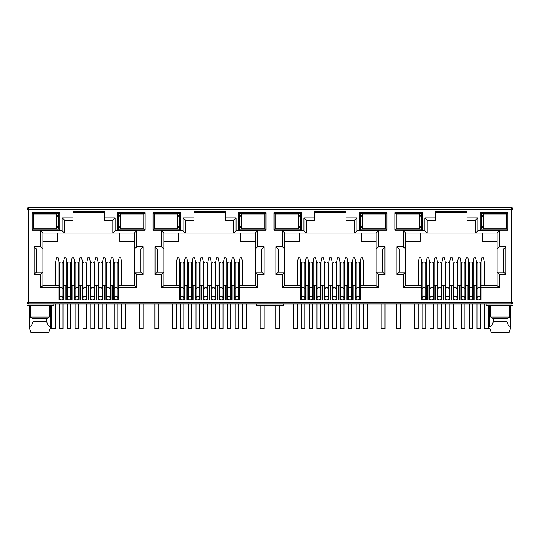 <?xml version="1.0" encoding="UTF-8"?>
<svg xmlns="http://www.w3.org/2000/svg" width="540" height="540" viewBox="0 0 540 540"><rect width="100%" height="100%" fill="white"/><g stroke="black" fill="none" stroke-linecap="round" stroke-linejoin="round"><path stroke-width="0.81" d="M511.468 303.973L511.468 302.441L513 302.441A1.532 1.532 0 0 1 511.468 303.973L28.532 303.973A1.532 1.532 0 0 1 27 302.441L27 209.156A1.532 1.532 0 0 1 28.532 207.617L511.468 207.617A1.532 1.532 0 0 1 513 209.156L511.468 209.156L511.468 207.617M53.872 303.973L53.872 305.512L27 305.512L27 302.441L28.532 302.441L28.532 209.156L27.452 209.156A1.532 1.087 -90 0 1 28.532 207.617L28.532 209.156L511.468 209.156L512.548 208.069M104.2 212.612L73.028 212.612M112.799 220.131L112.799 233.111L115.101 230.803L136.64 230.803L134.332 233.111L134.332 249.075L140.825 249.075L140.825 272.113L134.332 272.113L134.332 285.545L118.328 285.545L118.328 300.058L58.901 300.058L58.901 285.545L42.896 285.545L42.896 272.113L36.403 272.113L36.403 249.075L42.896 249.075L42.896 233.111L64.429 233.111L64.429 220.131L62.127 217.829L73.028 217.829L73.028 211.302L104.2 211.302L104.2 220.131L112.799 220.131L115.101 217.829L115.101 230.803M225.126 212.612L193.954 212.612M233.726 220.131L233.726 233.111L236.027 230.803L257.56 230.803L255.258 233.111L255.258 249.075L261.745 249.075L261.745 272.113L255.258 272.113L255.258 285.545L239.254 285.545L239.254 300.058L179.827 300.058L179.827 285.545L163.816 285.545L163.816 272.113L157.329 272.113L157.329 249.075L163.816 249.075L163.816 233.111L185.355 233.111L185.355 220.131L183.047 217.829L193.954 217.829L193.954 211.302L225.126 211.302L225.126 220.131L233.726 220.131L236.027 217.829L236.027 230.803M346.046 212.612L314.874 212.612M354.645 220.131L354.645 233.111L356.954 230.803L378.486 230.803L376.184 233.111L376.184 249.075L382.671 249.075L382.671 272.113L376.184 272.113L376.184 285.545L360.173 285.545L360.173 300.058L300.746 300.058L300.746 285.545L284.742 285.545L284.742 272.113L278.255 272.113L278.255 249.075L284.742 249.075L284.742 233.111L306.275 233.111L306.275 220.131L303.973 217.829L314.874 217.829L314.874 211.302L346.046 211.302L346.046 220.131L354.645 220.131L356.954 217.829L356.954 230.803M466.972 212.612L435.8 212.612M475.571 220.131L475.571 233.111L477.873 230.803L499.412 230.803L497.104 233.111L497.104 249.075L503.597 249.075L503.597 272.113L497.104 272.113L497.104 285.545L481.1 285.545L481.1 300.058L421.673 300.058L421.673 285.545L405.668 285.545L405.668 272.113L399.175 272.113L399.175 249.075L405.668 249.075L405.668 233.111L427.201 233.111L427.201 220.131L424.899 217.829L435.8 217.829L435.8 211.302L466.972 211.302L466.972 220.131L475.571 220.131L477.873 217.829L477.873 230.803M511.468 303.527A1.532 1.087 0 0 0 513 302.441L513 209.156M513 302.441L513 305.512L486.128 305.512L486.128 303.973M394.956 212.612L422.597 212.612L422.597 230.269L394.956 230.269L394.956 212.612L396.104 213.759L421.443 213.759L421.443 229.115L422.597 230.269M32.184 212.612L59.825 212.612L59.825 230.269L32.184 230.269L32.184 212.612L33.332 213.759L58.671 213.759L58.671 229.115L59.825 230.269M145.044 230.269L117.403 230.269L117.403 212.612L145.044 212.612L145.044 230.269L143.897 229.115L118.557 229.115L118.557 213.759L117.403 212.612M265.97 230.269L238.329 230.269L238.329 212.612L265.97 212.612L265.97 230.269L264.816 229.115L239.483 229.115L239.483 213.759L238.329 212.612M153.103 212.612L180.745 212.612L180.745 230.269L153.103 230.269L153.103 212.612L154.258 213.759L179.597 213.759L179.597 229.115L180.745 230.269M386.897 230.269L359.255 230.269L359.255 212.612L386.897 212.612L386.897 230.269L385.742 229.115L360.403 229.115L360.403 213.759L359.255 212.612M274.03 212.612L301.671 212.612L301.671 230.269L274.03 230.269L274.03 212.612L275.184 213.759L300.517 213.759L300.517 229.115L301.671 230.269M507.816 230.269L480.175 230.269L480.175 212.612L507.816 212.612L507.816 230.269L506.669 229.115L481.329 229.115L481.329 213.759L480.175 212.612M42.559 228.731L46.001 229.115L49.457 228.731M33.359 228.731L33.332 213.759L33.359 214.144L56.639 214.144L56.639 228.731L33.332 228.731M58.901 287.854L40.588 287.854L40.588 274.415L34.101 274.415L34.101 246.773L40.588 246.773L40.588 230.803L62.127 230.803L64.429 233.111L134.332 233.111M73.028 217.829L73.028 220.131L64.429 220.131M63.511 296.217L62.971 296.217M59.441 296.217L58.901 296.217M66.731 300.058L66.731 285.545L62.971 285.545M59.441 285.545L58.901 285.545L58.901 261.745L58.131 257.911L56.444 257.911L55.674 261.745L55.674 285.545M121.554 285.545L121.554 261.745L120.785 257.911L119.097 257.911L118.328 261.745L118.328 285.545L117.788 285.545M114.257 285.545L110.498 285.545L110.498 300.058M113.717 296.217L114.257 296.217M117.788 296.217L118.328 296.217M163.485 228.731L166.928 229.115L170.377 228.731M154.278 228.731L154.258 213.759L154.278 214.144L177.559 214.144L177.559 228.731L154.258 228.731M179.827 287.854L161.514 287.854L161.514 274.415L155.027 274.415L155.027 246.773L161.514 246.773L161.514 230.803L183.047 230.803L185.355 233.111L255.258 233.111M193.954 217.829L193.954 220.131L185.355 220.131M184.43 296.217L183.897 296.217M180.36 296.217L179.827 296.217M187.657 300.058L187.657 285.545L183.897 285.545M180.36 285.545L179.827 285.545L179.827 261.745L179.057 257.911L177.37 257.911L176.6 261.745L176.6 285.545M242.474 285.545L242.474 261.745L241.711 257.911L240.017 257.911L239.254 261.745L239.254 285.545L238.714 285.545M235.184 285.545L234.644 285.545L234.644 296.217L235.184 296.217M238.714 296.217L239.254 296.217M284.411 228.731L287.854 229.115L291.303 228.757M275.204 228.731L275.184 213.759L275.204 214.144L298.485 214.144L298.485 228.731L275.184 228.731M300.746 287.854L282.44 287.854L282.44 274.415L275.954 274.415L275.954 246.773L282.44 246.773L282.44 230.803L303.973 230.803L306.275 233.111L376.184 233.111L376.184 272.113L378.486 274.415L378.486 287.854L376.184 285.545L376.184 272.113M314.874 217.829L314.874 220.131L306.275 220.131M308.583 300.058L308.583 285.545L305.357 285.545L305.357 296.217L304.817 296.217M301.286 296.217L300.746 296.217M305.357 300.058L305.357 285.545L304.817 285.545M301.286 285.545L300.746 285.545L300.746 261.745L299.984 257.911L298.289 257.911L297.526 261.745L297.526 285.545M363.4 285.545L363.4 261.745L362.63 257.911L360.943 257.911L360.173 261.745L360.173 285.545L359.64 285.545M356.103 285.545L355.57 285.545L355.57 296.217L356.103 296.217M359.64 296.217L360.173 296.217M405.331 228.731L408.773 229.115L412.229 228.757M396.131 228.731L396.131 214.144M421.673 287.854L403.36 287.854L403.36 274.415L396.873 274.415L396.873 246.773L403.36 246.773L403.36 230.803L424.899 230.803L427.201 233.111L497.104 233.111M435.8 217.829L435.8 220.131L427.201 220.131M429.502 300.058L429.502 285.545L426.283 285.545L426.283 296.217L425.743 296.217M422.213 296.217L421.673 296.217M426.283 300.058L426.283 285.545L425.743 285.545M422.213 285.545L421.673 285.545L421.673 261.745L420.903 257.911L419.215 257.911L418.446 261.745L418.446 285.545M484.326 285.545L484.326 261.745L483.557 257.911L481.869 257.911L481.1 261.745L481.1 285.545L480.56 285.545M477.029 285.545L476.489 285.545L476.489 296.217L477.029 296.217M480.56 296.217L481.1 296.217M422.597 212.612L421.443 213.759L419.411 217.748M394.956 230.269L396.104 229.115L421.443 229.115L419.411 225.133M59.825 212.612L58.671 213.759L56.639 217.748M32.184 230.269L33.332 229.115L58.671 229.115L56.639 225.133M117.403 230.269L118.557 229.115L120.589 225.133M145.044 212.612L143.897 213.759L143.869 228.731M120.589 217.748L118.557 213.759L143.897 213.759L143.869 214.144M40.588 230.803L42.896 233.111M40.588 246.773L42.896 249.075L42.896 272.113L40.588 274.415M34.101 246.773L36.403 249.075M34.101 274.415L36.403 272.113M40.588 287.854L42.896 285.545M136.64 230.803L136.64 246.773L143.127 246.773L143.127 274.415L136.64 274.415L136.64 287.854L134.332 285.545M136.64 274.415L134.332 272.113L134.332 249.075L136.64 246.773M143.127 274.415L140.825 272.113M143.127 246.773L140.825 249.075M161.514 230.803L163.816 233.111M161.514 246.773L163.816 249.075L163.816 272.113L161.514 274.415M155.027 246.773L157.329 249.075M155.027 274.415L157.329 272.113M161.514 287.854L163.816 285.545M257.56 230.803L257.56 246.773L264.047 246.773L264.047 274.415L257.56 274.415L257.56 287.854L255.258 285.545M257.56 274.415L255.258 272.113L255.258 249.075L257.56 246.773M264.047 274.415L261.745 272.113M264.047 246.773L261.745 249.075M238.329 230.269L239.483 229.115L241.515 225.133M265.97 212.612L264.816 213.759L264.816 229.115L264.796 228.731L241.515 228.731L241.515 214.144L264.816 214.144L264.816 213.759L239.483 213.759L241.515 217.748M180.745 212.612L179.597 213.759L177.559 217.748M153.103 230.269L154.258 229.115L179.597 229.115L177.559 225.133M282.44 230.803L284.742 233.111M282.44 246.773L284.742 249.075L284.742 272.113L282.44 274.415M275.954 246.773L278.255 249.075M275.954 274.415L278.255 272.113M282.44 287.854L284.742 285.545M378.486 230.803L378.486 246.773L384.973 246.773L384.973 274.415L382.671 272.113M384.973 246.773L382.671 249.075M378.486 246.773L376.184 249.075M359.255 230.269L360.403 229.115L362.441 225.133M386.897 212.612L385.742 213.759L385.742 229.115L385.722 228.731L362.441 228.731L362.441 214.144L385.742 214.144L385.742 213.759L360.403 213.759L362.441 217.748M301.671 212.612L300.517 213.759L298.485 217.748M274.03 230.269L275.184 229.115L300.517 229.115L298.485 225.133M403.36 230.803L405.668 233.111M403.36 246.773L405.668 249.075L405.668 272.113L403.36 274.415M396.873 246.773L399.175 249.075M396.873 274.415L399.175 272.113M403.36 287.854L405.668 285.545M499.412 230.803L499.412 246.773L505.899 246.773L505.899 274.415L499.412 274.415L499.412 287.854L497.104 285.545M499.412 274.415L497.104 272.113L497.104 249.075L499.412 246.773M505.899 274.415L503.597 272.113M505.899 246.773L503.597 249.075M480.175 230.269L481.329 229.115L483.361 225.133M507.816 212.612L506.669 213.759L506.669 229.115L506.642 228.731L483.361 228.731L483.361 214.144L506.669 214.144L506.669 213.759L481.329 213.759L483.361 217.748M49.288 305.512L49.288 317.027L46.683 318.56L46.683 321.631C47.453 324.675 48.634 326.281 50.227 326.45L50.227 328.246L48.816 332.384L50.227 328.246L50.227 305.512M29.498 305.512L29.498 328.246L30.908 332.384L29.498 328.246L29.498 326.45C31.084 326.295 32.265 324.689 33.041 321.631L33.041 318.56L30.436 317.027L30.436 305.512M30.436 317.027L49.288 317.027M119.86 233.111L119.86 241.556L134.332 241.556M42.896 241.556L57.368 241.556L57.368 233.111M283.311 303.973L283.311 305.512L256.439 305.512L256.439 303.973M476.489 300.058L476.489 285.545L473.269 285.545L473.269 300.058M468.659 300.058L468.659 285.545L465.44 285.545L465.44 300.058M460.829 300.058L460.829 285.545L460.829 296.217L461.369 296.217M452.999 300.058L452.999 285.545L449.773 285.545L449.773 300.058M445.169 300.058L445.169 285.545L441.943 285.545L441.943 300.058M433.573 296.217L434.113 296.217L434.113 285.545L434.113 300.058M430.043 285.545L429.502 285.545L429.502 296.217L430.043 296.217M355.57 300.058L355.57 285.545L352.343 285.545L352.343 300.058M347.74 300.058L347.74 285.545L344.513 285.545L344.513 300.058M339.903 300.058L339.903 285.545L339.903 296.217L340.443 296.217M332.073 300.058L332.073 285.545L328.847 285.545L328.847 300.058M324.243 300.058L324.243 285.545L321.017 285.545L321.017 300.058M316.413 300.058L316.413 285.545L313.187 285.545L313.187 300.058M234.644 300.058L234.644 285.545L231.417 285.545L231.417 300.058M226.814 300.058L226.814 285.545L223.587 285.545L223.587 300.058M218.984 300.058L218.984 285.545L215.757 285.545L215.757 300.058M211.154 300.058L211.154 285.545L207.927 285.545L207.927 300.058M203.317 300.058L203.317 285.545L200.097 285.545L200.097 300.058M195.487 300.058L195.487 285.545L192.26 285.545L192.26 300.058M188.197 285.545L187.657 285.545L187.657 290.858L188.197 290.858M113.717 300.058L113.717 261.745L112.955 257.911L111.26 257.911L110.498 261.745L110.498 285.545L109.958 285.545M105.887 300.058L105.887 285.545L102.661 285.545L102.661 300.058M98.057 300.058L98.057 285.545L94.831 285.545L94.831 300.058M90.227 300.058L90.227 285.545L87.001 285.545L87.001 300.058M82.397 300.058L82.397 285.545L79.171 285.545L79.171 300.058M74.561 300.058L74.561 285.545L71.341 285.545L71.341 300.058M67.27 285.545L66.731 285.545L66.731 261.745L65.968 257.911L64.273 257.911L63.511 261.745L63.511 300.058M127.771 214.117L131.227 213.759L134.669 214.144M127.771 228.757L131.227 229.115L134.703 228.731M240.786 233.111L240.786 241.556L255.258 241.556M163.816 241.556L178.288 241.556L178.288 233.111M187.657 285.545L187.657 261.745L186.887 257.911L185.2 257.911L184.43 261.745L184.43 300.058M199.557 296.217L200.097 296.217L200.097 285.545L199.557 285.545M215.217 296.217L215.757 296.217L215.757 285.545L215.217 285.545M248.697 214.117L252.146 213.759L255.589 214.144M248.697 228.757L252.146 229.115L255.629 228.731M361.712 233.111L361.712 241.556L376.184 241.556M284.742 241.556L299.214 241.556L299.214 233.111M320.483 296.217L321.017 296.217L321.017 285.545L320.483 285.545M336.143 296.217L336.683 296.217L336.683 285.545L336.683 300.058M351.803 296.217L352.343 296.217L352.343 285.545L351.803 285.545M376.556 214.144L373.073 213.759L369.61 214.144M369.61 228.731L373.073 229.115L376.556 228.731M482.632 233.111L482.632 241.556L497.104 241.556M405.668 241.556L420.14 241.556L420.14 233.111M437.339 300.058L437.339 285.545L437.339 296.217L437.873 296.217M441.403 296.217L441.943 296.217L441.943 285.545L441.403 285.545M457.07 296.217L457.603 296.217L457.603 285.545L457.603 300.058M469.199 285.545L468.659 285.545L468.659 296.217L469.199 296.217M472.73 296.217L473.269 296.217L473.269 285.545L472.73 285.545M497.475 214.144L493.999 213.759L490.536 214.144M490.536 228.731L493.999 229.115L497.475 228.731M490.712 305.512L490.712 317.027L509.564 317.027L509.564 305.512M33.041 318.56L46.683 318.56M49.457 214.144L46.001 213.759L42.559 214.097M468.659 285.545L468.659 261.745L467.897 257.911L466.202 257.911L465.44 261.745L465.44 285.545L464.9 285.545M461.369 285.545L457.07 285.545M464.9 296.217L465.44 296.217M453.539 285.545L452.999 285.545L452.999 261.745L452.23 257.911L450.542 257.911L449.773 261.745L449.773 285.545L449.24 285.545M445.702 285.545L445.169 285.545L445.169 261.745L444.4 257.911L442.712 257.911L441.943 261.745L441.943 285.545M445.169 296.217L445.702 296.217M449.24 296.217L449.773 296.217M437.873 285.545L433.573 285.545M348.273 285.545L347.74 285.545L347.74 261.745L346.97 257.911L345.283 257.911L344.513 261.745L344.513 285.545L343.973 285.545M340.443 285.545L336.143 285.545M343.973 296.217L344.513 296.217M332.613 285.545L332.073 285.545L332.073 261.745L331.304 257.911L329.616 257.911L328.847 261.745L328.847 285.545L328.313 285.545M324.783 285.545L324.243 285.545L324.243 261.745L323.474 257.911L321.786 257.911L321.017 261.745L321.017 285.545M324.243 296.217L324.783 296.217M328.313 296.217L328.847 296.217M316.946 285.545L316.413 285.545L316.413 261.745L315.644 257.911L313.956 257.911L313.187 261.745L313.187 285.545L312.647 285.545M309.116 285.545L308.583 285.545L308.583 261.745L307.814 257.911L306.126 257.911L305.357 261.745L305.357 285.545M308.583 296.217L309.116 296.217M312.647 296.217L313.187 296.217M227.353 285.545L226.814 285.545L226.814 261.745L226.044 257.911L224.357 257.911L223.587 261.745L223.587 285.545L223.054 285.545M219.517 285.545L218.984 285.545L218.984 261.745L218.214 257.911L216.526 257.911L215.757 261.745L215.757 285.545M218.984 296.217L219.517 296.217M223.054 296.217L223.587 296.217M211.687 285.545L211.154 285.545L211.154 261.745L210.384 257.911L208.697 257.911L207.927 261.745L207.927 285.545L207.387 285.545M203.857 285.545L203.317 285.545L203.317 261.745L202.554 257.911L200.86 257.911L200.097 261.745L200.097 285.545M203.317 296.217L203.857 296.217M207.387 296.217L207.927 296.217M196.027 285.545L195.487 285.545L195.487 261.745L194.717 257.911L193.03 257.911L192.26 261.745L192.26 285.545L191.727 285.545M187.657 296.217L188.197 296.217M191.727 296.217L192.26 296.217M106.427 285.545L105.887 285.545L105.887 261.745L105.118 257.911L103.43 257.911L102.661 261.745L102.661 285.545L102.128 285.545M98.597 285.545L98.057 285.545L98.057 261.745L97.288 257.911L95.6 257.911L94.831 261.745L94.831 285.545L94.297 285.545M98.057 296.217L98.597 296.217M102.128 296.217L102.661 296.217M90.761 285.545L90.227 285.545L90.227 261.745L89.458 257.911L87.77 257.911L87.001 261.745L87.001 285.545L86.461 285.545M82.931 285.545L82.397 285.545L82.397 261.745L81.628 257.911L79.94 257.911L79.171 261.745L79.171 285.545L78.631 285.545M82.397 296.217L82.931 296.217M86.461 296.217L87.001 296.217M75.101 285.545L74.561 285.545L74.561 261.745L73.798 257.911L72.103 257.911L71.341 261.745L71.341 285.545L70.801 285.545M66.731 296.217L67.27 296.217M70.801 296.217L71.341 296.217M79.171 296.217L78.631 296.217M75.101 296.217L74.561 296.217M94.831 296.217L94.297 296.217M90.761 296.217L90.227 296.217M110.498 296.217L109.958 296.217M106.427 296.217L105.887 296.217M170.377 214.144L166.928 213.759L163.485 214.097M196.027 296.217L195.487 296.217M211.687 296.217L211.154 296.217M231.417 296.217L230.884 296.217M227.353 296.217L226.814 296.217M234.644 285.545L234.644 261.745L233.874 257.911L232.187 257.911L231.417 261.745L231.417 285.545L230.884 285.545M291.303 214.117L287.854 213.759L284.411 214.097M316.946 296.217L316.413 296.217M332.613 296.217L332.073 296.217M348.273 296.217L347.74 296.217M412.229 214.117L408.773 213.759L405.331 214.097M453.539 296.217L452.999 296.217M490.712 317.027L493.317 318.56L506.959 318.56L509.564 317.027M33.041 321.631L46.683 321.631M352.343 285.545L352.343 261.745L353.113 257.911L354.8 257.911L355.57 261.745L355.57 285.545M336.683 285.545L336.683 261.745L337.446 257.911L339.14 257.911L339.903 261.745L339.903 285.545M473.269 285.545L473.269 261.745L474.032 257.911L475.726 257.911L476.489 261.745L476.489 285.545M457.603 285.545L457.603 261.745L458.372 257.911L460.06 257.911L460.829 261.745L460.829 285.545M434.113 285.545L434.113 261.745L434.882 257.911L436.57 257.911L437.339 261.745L437.339 285.545M426.283 285.545L426.283 261.745L427.046 257.911L428.74 257.911L429.502 261.745L429.502 285.545M493.317 318.56L493.317 321.631L506.959 321.631L506.959 318.56M30.908 332.384L48.816 332.384M510.502 305.512L510.502 328.246L509.092 332.384L510.502 328.246L510.502 326.45C508.916 326.295 507.735 324.689 506.959 321.631M491.184 332.384L489.773 328.246L491.184 332.384L509.092 332.384M493.317 321.631C492.548 324.675 491.366 326.281 489.773 326.45L489.773 305.512M70.801 263.642A1.769 1.627 180 0 0 69.032 262.015A1.769 1.627 180 0 0 67.27 263.642L67.27 289.291A1.769 1.627 0 0 1 69.032 287.665A1.769 1.627 0 0 1 70.801 289.291L70.801 263.642M69.032 299.903A1.769 1.769 0 0 0 70.801 298.141A1.769 1.769 0 0 0 69.032 296.372A1.769 1.769 0 0 0 67.27 298.141A1.769 1.769 0 0 0 69.032 299.903M67.27 303.973L67.27 328.543L70.801 328.543L70.801 303.973M78.631 263.642A1.769 1.627 180 0 0 76.869 262.015A1.769 1.627 180 0 0 75.101 263.642L75.101 289.291A1.769 1.627 0 0 1 76.869 287.665A1.769 1.627 0 0 1 78.631 289.291L78.631 263.642M76.869 299.903A1.769 1.769 0 0 0 78.631 298.141A1.769 1.769 0 0 0 76.869 296.372A1.769 1.769 0 0 0 75.101 298.141A1.769 1.769 0 0 0 76.869 299.903M75.101 303.973L75.101 328.543L78.631 328.543L78.631 303.973M86.461 263.642A1.769 1.627 180 0 0 84.699 262.015A1.769 1.627 180 0 0 82.931 263.642L82.931 289.291A1.769 1.627 0 0 1 84.699 287.665A1.769 1.627 0 0 1 86.461 289.291L86.461 263.642M84.699 299.903A1.769 1.769 0 0 0 86.461 298.141A1.769 1.769 0 0 0 84.699 296.372A1.769 1.769 0 0 0 82.931 298.141A1.769 1.769 0 0 0 84.699 299.903M82.931 303.973L82.931 328.543L86.461 328.543L86.461 303.973M94.297 263.642A1.769 1.627 180 0 0 92.529 262.015A1.769 1.627 180 0 0 90.761 263.642L90.761 289.291A1.769 1.627 0 0 1 92.529 287.665A1.769 1.627 0 0 1 94.297 289.291L94.297 263.642M92.529 299.903A1.769 1.769 0 0 0 94.297 298.141A1.769 1.769 0 0 0 92.529 296.372A1.769 1.769 0 0 0 90.761 298.141A1.769 1.769 0 0 0 92.529 299.903M90.761 303.973L90.761 328.543L94.297 328.543L94.297 303.973M102.128 263.642A1.769 1.627 180 0 0 100.359 262.015A1.769 1.627 180 0 0 98.597 263.642L98.597 289.291A1.769 1.627 0 0 1 100.359 287.665A1.769 1.627 0 0 1 102.128 289.291L102.128 263.642M100.359 299.903A1.769 1.769 0 0 0 102.128 298.141A1.769 1.769 0 0 0 100.359 296.372A1.769 1.769 0 0 0 98.597 298.141A1.769 1.769 0 0 0 100.359 299.903M98.597 303.973L98.597 328.543L102.128 328.543L102.128 303.973M109.958 263.642A1.769 1.627 180 0 0 108.189 262.015A1.769 1.627 180 0 0 106.427 263.642L106.427 289.291A1.769 1.627 0 0 1 108.189 287.665A1.769 1.627 0 0 1 109.958 289.291L109.958 263.642M108.189 299.903A1.769 1.769 0 0 0 109.958 298.141A1.769 1.769 0 0 0 108.189 296.372A1.769 1.769 0 0 0 106.427 298.141A1.769 1.769 0 0 0 108.189 299.903M106.427 303.973L106.427 328.543L109.958 328.543L109.958 303.973M117.788 263.642A1.769 1.627 180 0 0 116.026 262.015A1.769 1.627 180 0 0 114.257 263.642L114.257 289.291A1.769 1.627 0 0 1 116.026 287.665A1.769 1.627 0 0 1 117.788 289.291L117.788 263.642M116.026 299.903A1.769 1.769 0 0 0 117.788 298.141A1.769 1.769 0 0 0 116.026 296.372A1.769 1.769 0 0 0 114.257 298.141A1.769 1.769 0 0 0 116.026 299.903M114.257 303.973L114.257 328.543L117.788 328.543L117.788 303.973M62.971 263.642A1.769 1.627 180 0 0 61.202 262.015A1.769 1.627 180 0 0 59.441 263.642L59.441 289.291A1.769 1.627 0 0 1 61.202 287.665A1.769 1.627 0 0 1 62.971 289.291L62.971 263.642M61.202 299.903A1.769 1.769 0 0 0 62.971 298.141A1.769 1.769 0 0 0 61.202 296.372A1.769 1.769 0 0 0 59.441 298.141A1.769 1.769 0 0 0 61.202 299.903M59.441 303.973L59.441 328.543L62.971 328.543L62.971 303.973M51.57 305.512L51.57 328.543L55.411 328.543L55.411 303.973M143.897 214.144L120.589 214.144L120.589 228.731L143.897 228.731M139.327 303.973L139.327 328.543L143.161 328.543L143.161 303.973M121.743 303.973L121.743 328.543L125.584 328.543L125.584 303.973M260.246 305.512L260.246 328.543L264.087 328.543L264.087 305.512M242.669 303.973L242.669 328.543L246.503 328.543L246.503 303.973M381.173 303.973L381.173 328.543L385.013 328.543L385.013 303.973M363.589 303.973L363.589 328.543L367.43 328.543L367.43 303.973M484.515 303.973L484.515 328.543L488.356 328.543L488.356 305.512M172.496 303.973L172.496 328.543L176.33 328.543L176.33 303.973M154.913 303.973L154.913 328.543L158.747 328.543L158.747 303.973M293.416 303.973L293.416 328.543L297.257 328.543L297.257 303.973M275.832 305.512L275.832 328.543L279.673 328.543L279.673 305.512M396.104 228.731L419.411 228.731L419.411 214.144L396.104 214.144M414.342 303.973L414.342 328.543L418.183 328.543L418.183 303.973M396.758 303.973L396.758 328.543L400.599 328.543L400.599 303.973M191.727 263.642A1.769 1.627 180 0 0 189.959 262.015A1.769 1.627 180 0 0 188.197 263.642L188.197 289.291A1.769 1.627 0 0 1 189.959 287.665A1.769 1.627 0 0 1 191.727 289.291L191.727 263.642M189.959 299.903A1.769 1.769 0 0 0 191.727 298.141A1.769 1.769 0 0 0 189.959 296.372A1.769 1.769 0 0 0 188.197 298.141A1.769 1.769 0 0 0 189.959 299.903M188.197 303.973L188.197 328.543L191.727 328.543L191.727 303.973M199.557 263.642A1.769 1.627 180 0 0 197.788 262.015A1.769 1.627 180 0 0 196.027 263.642L196.027 289.291A1.769 1.627 0 0 1 197.788 287.665A1.769 1.627 0 0 1 199.557 289.291L199.557 263.642M197.788 299.903A1.769 1.769 0 0 0 199.557 298.141A1.769 1.769 0 0 0 197.788 296.372A1.769 1.769 0 0 0 196.027 298.141A1.769 1.769 0 0 0 197.788 299.903M196.027 303.973L196.027 328.543L199.557 328.543L199.557 303.973M207.387 263.642A1.769 1.627 180 0 0 205.625 262.015A1.769 1.627 180 0 0 203.857 263.642L203.857 289.291A1.769 1.627 0 0 1 205.625 287.665A1.769 1.627 0 0 1 207.387 289.291L207.387 263.642M205.625 299.903A1.769 1.769 0 0 0 207.387 298.141A1.769 1.769 0 0 0 205.625 296.372A1.769 1.769 0 0 0 203.857 298.141A1.769 1.769 0 0 0 205.625 299.903M203.857 303.973L203.857 328.543L207.387 328.543L207.387 303.973M215.217 263.642A1.769 1.627 180 0 0 213.455 262.015A1.769 1.627 180 0 0 211.687 263.642L211.687 289.291A1.769 1.627 0 0 1 213.455 287.665A1.769 1.627 0 0 1 215.217 289.291L215.217 263.642M213.455 299.903A1.769 1.769 0 0 0 215.217 298.141A1.769 1.769 0 0 0 213.455 296.372A1.769 1.769 0 0 0 211.687 298.141A1.769 1.769 0 0 0 213.455 299.903M211.687 303.973L211.687 328.543L215.217 328.543L215.217 303.973M223.054 263.642A1.769 1.627 180 0 0 221.285 262.015A1.769 1.627 180 0 0 219.517 263.642L219.517 289.291A1.769 1.627 0 0 1 221.285 287.665A1.769 1.627 0 0 1 223.054 289.291L223.054 263.642M221.285 299.903A1.769 1.769 0 0 0 223.054 298.141A1.769 1.769 0 0 0 221.285 296.372A1.769 1.769 0 0 0 219.517 298.141A1.769 1.769 0 0 0 221.285 299.903M219.517 303.973L219.517 328.543L223.054 328.543L223.054 303.973M230.884 263.642A1.769 1.627 180 0 0 229.115 262.015A1.769 1.627 180 0 0 227.353 263.642L227.353 289.291A1.769 1.627 0 0 1 229.115 287.665A1.769 1.627 0 0 1 230.884 289.291L230.884 263.642M229.115 299.903A1.769 1.769 0 0 0 230.884 298.141A1.769 1.769 0 0 0 229.115 296.372A1.769 1.769 0 0 0 227.353 298.141A1.769 1.769 0 0 0 229.115 299.903M227.353 303.973L227.353 328.543L230.884 328.543L230.884 303.973M238.714 263.642A1.769 1.627 180 0 0 236.945 262.015A1.769 1.627 180 0 0 235.184 263.642L235.184 289.291A1.769 1.627 0 0 1 236.945 287.665A1.769 1.627 0 0 1 238.714 289.291L238.714 263.642M236.945 299.903A1.769 1.769 0 0 0 238.714 298.141A1.769 1.769 0 0 0 236.945 296.372A1.769 1.769 0 0 0 235.184 298.141A1.769 1.769 0 0 0 236.945 299.903M235.184 303.973L235.184 328.543L238.714 328.543L238.714 303.973M183.897 263.642A1.769 1.627 180 0 0 182.129 262.015A1.769 1.627 180 0 0 180.36 263.642L180.36 289.291A1.769 1.627 0 0 1 182.129 287.665A1.769 1.627 0 0 1 183.897 289.291L183.897 263.642M182.129 299.903A1.769 1.769 0 0 0 183.897 298.141A1.769 1.769 0 0 0 182.129 296.372A1.769 1.769 0 0 0 180.36 298.141A1.769 1.769 0 0 0 182.129 299.903M180.36 303.973L180.36 328.543L183.897 328.543L183.897 303.973M312.647 263.642A1.769 1.627 180 0 0 310.885 262.015A1.769 1.627 180 0 0 309.116 263.642L309.116 289.291A1.769 1.627 0 0 1 310.885 287.665A1.769 1.627 0 0 1 312.647 289.291L312.647 263.642M310.885 299.903A1.769 1.769 0 0 0 312.647 298.141A1.769 1.769 0 0 0 310.885 296.372A1.769 1.769 0 0 0 309.116 298.141A1.769 1.769 0 0 0 310.885 299.903A1.769 1.769 0 0 0 312.647 298.141A1.769 1.769 0 0 0 310.885 296.372M309.116 303.973L309.116 328.543L312.647 328.543L312.647 303.973M320.483 263.642A1.769 1.627 180 0 0 318.715 262.015A1.769 1.627 180 0 0 316.946 263.642L316.946 289.291A1.769 1.627 0 0 1 318.715 287.665A1.769 1.627 0 0 1 320.483 289.291L320.483 263.642M318.715 299.903A1.769 1.769 0 0 0 320.483 298.141A1.769 1.769 0 0 0 318.715 296.372A1.769 1.769 0 0 0 316.946 298.141A1.769 1.769 0 0 0 318.715 299.903M316.946 303.973L316.946 328.543L320.483 328.543L320.483 303.973M328.313 263.642A1.769 1.627 180 0 0 326.545 262.015A1.769 1.627 180 0 0 324.783 263.642L324.783 289.291A1.769 1.627 0 0 1 326.545 287.665A1.769 1.627 0 0 1 328.313 289.291L328.313 263.642M326.545 299.903A1.769 1.769 0 0 0 328.313 298.141A1.769 1.769 0 0 0 326.545 296.372A1.769 1.769 0 0 0 324.783 298.141A1.769 1.769 0 0 0 326.545 299.903M324.783 303.973L324.783 328.543L328.313 328.543L328.313 303.973M336.143 263.642A1.769 1.627 180 0 0 334.375 262.015A1.769 1.627 180 0 0 332.613 263.642L332.613 289.291A1.769 1.627 0 0 1 334.375 287.665A1.769 1.627 0 0 1 336.143 289.291L336.143 263.642M334.375 299.903A1.769 1.769 0 0 0 336.143 298.141A1.769 1.769 0 0 0 334.375 296.372A1.769 1.769 0 0 0 332.613 298.141A1.769 1.769 0 0 0 334.375 299.903M332.613 303.973L332.613 328.543L336.143 328.543L336.143 303.973M343.973 263.642A1.769 1.627 180 0 0 342.212 262.015A1.769 1.627 180 0 0 340.443 263.642L340.443 289.291A1.769 1.627 0 0 1 342.212 287.665A1.769 1.627 0 0 1 343.973 289.291L343.973 263.642M342.212 299.903A1.769 1.769 0 0 0 343.973 298.141A1.769 1.769 0 0 0 342.212 296.372A1.769 1.769 0 0 0 340.443 298.141A1.769 1.769 0 0 0 342.212 299.903M340.443 303.973L340.443 328.543L343.973 328.543L343.973 303.973M351.803 263.642A1.769 1.627 180 0 0 350.042 262.015A1.769 1.627 180 0 0 348.273 263.642L348.273 289.291A1.769 1.627 0 0 1 350.042 287.665A1.769 1.627 0 0 1 351.803 289.291L351.803 263.642M350.042 299.903A1.769 1.769 0 0 0 351.803 298.141A1.769 1.769 0 0 0 350.042 296.372A1.769 1.769 0 0 0 348.273 298.141A1.769 1.769 0 0 0 350.042 299.903M348.273 303.973L348.273 328.543L351.803 328.543L351.803 303.973M359.64 263.642A1.769 1.627 180 0 0 357.871 262.015A1.769 1.627 180 0 0 356.103 263.642L356.103 289.291A1.769 1.627 0 0 1 357.871 287.665A1.769 1.627 0 0 1 359.64 289.291L359.64 263.642M357.871 299.903A1.769 1.769 0 0 0 359.64 298.141A1.769 1.769 0 0 0 357.871 296.372A1.769 1.769 0 0 0 356.103 298.141A1.769 1.769 0 0 0 357.871 299.903M356.103 303.973L356.103 328.543L359.64 328.543L359.64 303.973M304.817 263.642A1.769 1.627 180 0 0 303.055 262.015A1.769 1.627 180 0 0 301.286 263.642L301.286 289.291A1.769 1.627 0 0 1 303.055 287.665A1.769 1.627 0 0 1 304.817 289.291L304.817 263.642M303.055 299.903A1.769 1.769 0 0 0 304.817 298.141A1.769 1.769 0 0 0 303.055 296.372A1.769 1.769 0 0 0 301.286 298.141A1.769 1.769 0 0 0 303.055 299.903M301.286 303.973L301.286 328.543L304.817 328.543L304.817 303.973M433.573 263.642A1.769 1.627 180 0 0 431.811 262.015A1.769 1.627 180 0 0 430.043 263.642L430.043 289.291A1.769 1.627 0 0 1 431.811 287.665A1.769 1.627 0 0 1 433.573 289.291L433.573 263.642M431.811 299.903A1.769 1.769 0 0 0 433.573 298.141A1.769 1.769 0 0 0 431.811 296.372A1.769 1.769 0 0 0 430.043 298.141A1.769 1.769 0 0 0 431.811 299.903M430.043 303.973L430.043 328.543L433.573 328.543L433.573 303.973M441.403 263.642A1.769 1.627 180 0 0 439.641 262.015A1.769 1.627 180 0 0 437.873 263.642L437.873 289.291A1.769 1.627 0 0 1 439.641 287.665A1.769 1.627 0 0 1 441.403 289.291L441.403 263.642M439.641 299.903A1.769 1.769 0 0 0 441.403 298.141A1.769 1.769 0 0 0 439.641 296.372A1.769 1.769 0 0 0 437.873 298.141A1.769 1.769 0 0 0 439.641 299.903M437.873 303.973L437.873 328.543L441.403 328.543L441.403 303.973M449.24 263.642A1.769 1.627 180 0 0 447.471 262.015A1.769 1.627 180 0 0 445.702 263.642L445.702 289.291A1.769 1.627 0 0 1 447.471 287.665A1.769 1.627 0 0 1 449.24 289.291L449.24 263.642M447.471 299.903A1.769 1.769 0 0 0 449.24 298.141A1.769 1.769 0 0 0 447.471 296.372A1.769 1.769 0 0 0 445.702 298.141A1.769 1.769 0 0 0 447.471 299.903A1.769 1.769 0 0 0 449.24 298.141A1.769 1.769 0 0 0 447.471 296.372M445.702 303.973L445.702 328.543L449.24 328.543L449.24 303.973M457.07 263.642A1.769 1.627 180 0 0 455.301 262.015A1.769 1.627 180 0 0 453.539 263.642L453.539 289.291A1.769 1.627 0 0 1 455.301 287.665A1.769 1.627 0 0 1 457.07 289.291L457.07 263.642M455.301 299.903A1.769 1.769 0 0 0 457.07 298.141A1.769 1.769 0 0 0 455.301 296.372A1.769 1.769 0 0 0 453.539 298.141A1.769 1.769 0 0 0 455.301 299.903M453.539 303.973L453.539 328.543L457.07 328.543L457.07 303.973M464.9 263.642A1.769 1.627 180 0 0 463.131 262.015A1.769 1.627 180 0 0 461.369 263.642L461.369 289.291A1.769 1.627 0 0 1 463.131 287.665A1.769 1.627 0 0 1 464.9 289.291L464.9 263.642M463.131 299.903A1.769 1.769 0 0 0 464.9 298.141A1.769 1.769 0 0 0 463.131 296.372A1.769 1.769 0 0 0 461.369 298.141A1.769 1.769 0 0 0 463.131 299.903M461.369 303.973L461.369 328.543L464.9 328.543L464.9 303.973M472.73 263.642A1.769 1.627 180 0 0 470.968 262.015A1.769 1.627 180 0 0 469.199 263.642L469.199 289.291A1.769 1.627 0 0 1 470.968 287.665A1.769 1.627 0 0 1 472.73 289.291L472.73 263.642M470.968 299.903A1.769 1.769 0 0 0 472.73 298.141A1.769 1.769 0 0 0 470.968 296.372A1.769 1.769 0 0 0 469.199 298.141A1.769 1.769 0 0 0 470.968 299.903M469.199 303.973L469.199 328.543L472.73 328.543L472.73 303.973M480.56 263.642A1.769 1.627 180 0 0 478.798 262.015A1.769 1.627 180 0 0 477.029 263.642L477.029 289.291A1.769 1.627 0 0 1 478.798 287.665A1.769 1.627 0 0 1 480.56 289.291L480.56 263.642M478.798 299.903A1.769 1.769 0 0 0 480.56 298.141A1.769 1.769 0 0 0 478.798 296.372A1.769 1.769 0 0 0 477.029 298.141A1.769 1.769 0 0 0 478.798 299.903M477.029 303.973L477.029 328.543L480.56 328.543L480.56 303.973M425.743 263.642A1.769 1.627 180 0 0 423.974 262.015A1.769 1.627 180 0 0 422.213 263.642L422.213 289.291A1.769 1.627 0 0 1 423.974 287.665A1.769 1.627 0 0 1 425.743 289.291L425.743 263.642M423.974 299.903A1.769 1.769 0 0 0 425.743 298.141A1.769 1.769 0 0 0 423.974 296.372A1.769 1.769 0 0 0 422.213 298.141A1.769 1.769 0 0 0 423.974 299.903M422.213 303.973L422.213 328.543L425.743 328.543L425.743 303.973M27.452 209.156L27 209.156M511.468 209.156L511.468 302.441L28.532 302.441L28.532 303.973M28.532 303.527A1.532 1.087 180 0 1 27 302.441M104.2 217.829L115.101 217.829M136.64 287.854L118.328 287.854M62.127 230.803L62.127 217.829M225.126 217.829L236.027 217.829M257.56 287.854L239.254 287.854M183.047 230.803L183.047 217.829M346.046 217.829L356.954 217.829M384.973 274.415L378.486 274.415M378.486 287.854L360.173 287.854M303.973 230.803L303.973 217.829M466.972 217.829L477.873 217.829M499.412 287.854L481.1 287.854M424.899 230.803L424.899 217.829M63.511 290.858L62.971 290.858M59.441 290.858L58.901 290.858M113.717 290.858L114.257 290.858M117.788 290.858L118.328 290.858M184.43 290.858L183.897 290.858M180.36 290.858L179.827 290.858M234.644 290.858L235.184 290.858M238.714 290.858L239.254 290.858M305.357 290.858L304.817 290.858M301.286 290.858L300.746 290.858M355.57 290.858L356.103 290.858M359.64 290.858L360.173 290.858M426.283 290.858L425.743 290.858M422.213 290.858L421.673 290.858M476.489 290.858L477.029 290.858M480.56 290.858L481.1 290.858M474.957 285.545L474.957 300.058M466.972 300.058L466.972 285.545M460.829 290.858L461.369 290.858M464.9 290.858L465.44 290.858M459.297 285.545L459.297 300.058M451.312 300.058L451.312 285.545M445.169 290.858L445.702 290.858M449.24 290.858L449.773 290.858M443.63 285.545L443.63 300.058M435.645 300.058L435.645 285.545M429.502 290.858L430.043 290.858M433.573 290.858L434.113 290.858M427.97 285.545L427.97 300.058M354.031 285.545L354.031 300.058M346.046 300.058L346.046 285.545M339.903 290.858L340.443 290.858M343.973 290.858L344.513 290.858M338.371 285.545L338.371 300.058M330.386 300.058L330.386 285.545M324.243 290.858L324.783 290.858M328.313 290.858L328.847 290.858M322.711 285.545L322.711 300.058M314.726 300.058L314.726 285.545M308.583 290.858L309.116 290.858M312.647 290.858L313.187 290.858M307.044 285.545L307.044 300.058M233.111 285.545L233.111 300.058M225.126 300.058L225.126 285.545M218.984 290.858L219.517 290.858M223.054 290.858L223.587 290.858M217.445 285.545L217.445 300.058M209.459 300.058L209.459 285.545M203.317 290.858L203.857 290.858M207.387 290.858L207.927 290.858M201.785 285.545L201.785 300.058M193.799 300.058L193.799 285.545M191.727 290.858L192.26 290.858M186.118 285.545L186.118 300.058M112.185 285.545L112.185 300.058M104.2 300.058L104.2 285.545M98.057 290.858L98.597 290.858M102.128 290.858L102.661 290.858M96.525 285.545L96.525 300.058M88.54 300.058L88.54 285.545M82.397 290.858L82.931 290.858M86.461 290.858L87.001 290.858M80.858 285.545L80.858 300.058M72.873 300.058L72.873 285.545M66.731 290.858L67.27 290.858M70.801 290.858L71.341 290.858M65.198 285.545L65.198 300.058M65.043 300.058L65.043 285.545M79.171 290.858L78.631 290.858M75.101 290.858L74.561 290.858M73.028 285.545L73.028 300.058M80.703 300.058L80.703 285.545M94.831 290.858L94.297 290.858M90.761 290.858L90.227 290.858M88.688 285.545L88.688 300.058M96.37 300.058L96.37 285.545M110.498 290.858L109.958 290.858M106.427 290.858L105.887 290.858M104.355 285.545L104.355 300.058M112.03 300.058L112.03 285.545M185.969 300.058L185.969 285.545M200.097 290.858L199.557 290.858M196.027 290.858L195.487 290.858M193.954 285.545L193.954 300.058M201.629 300.058L201.629 285.545M215.757 290.858L215.217 290.858M211.687 290.858L211.154 290.858M209.615 285.545L209.615 300.058M217.289 300.058L217.289 285.545M231.417 290.858L230.884 290.858M227.353 290.858L226.814 290.858M225.275 285.545L225.275 300.058M232.956 300.058L232.956 285.545M306.889 300.058L306.889 285.545M321.017 290.858L320.483 290.858M316.946 290.858L316.413 290.858M314.874 285.545L314.874 300.058M322.556 300.058L322.556 285.545M336.683 290.858L336.143 290.858M332.613 290.858L332.073 290.858M330.541 285.545L330.541 300.058M338.216 300.058L338.216 285.545M352.343 290.858L351.803 290.858M348.273 290.858L347.74 290.858M346.201 285.545L346.201 300.058M353.882 300.058L353.882 285.545M427.815 300.058L427.815 285.545M441.943 290.858L441.403 290.858M437.873 290.858L437.339 290.858M435.8 285.545L435.8 300.058M443.475 300.058L443.475 285.545M457.603 290.858L457.07 290.858M453.539 290.858L452.999 290.858M451.46 285.545L451.46 300.058M459.142 300.058L459.142 285.545M473.269 290.858L472.73 290.858M469.199 290.858L468.659 290.858M467.127 285.545L467.127 300.058M474.802 300.058L474.802 285.545M67.27 300.058L67.27 289.291M70.801 300.058L70.801 289.291M75.101 300.058L75.101 289.291M78.631 300.058L78.631 289.291M82.931 300.058L82.931 289.291M86.461 300.058L86.461 289.291M90.761 300.058L90.761 289.291M94.297 300.058L94.297 289.291M98.597 300.058L98.597 289.291M102.128 300.058L102.128 289.291M106.427 300.058L106.427 289.291M109.958 300.058L109.958 289.291M114.257 300.058L114.257 289.291M117.788 300.058L117.788 289.291M59.441 300.058L59.441 289.291M62.971 300.058L62.971 289.291M188.197 300.058L188.197 289.291M191.727 300.058L191.727 289.291M196.027 300.058L196.027 289.291M199.557 300.058L199.557 289.291M203.857 300.058L203.857 289.291M207.387 300.058L207.387 289.291M211.687 300.058L211.687 289.291M215.217 300.058L215.217 289.291M219.517 300.058L219.517 289.291M223.054 300.058L223.054 289.291M227.353 300.058L227.353 289.291M230.884 300.058L230.884 289.291M235.184 300.058L235.184 289.291M238.714 300.058L238.714 289.291M180.36 300.058L180.36 289.291M183.897 300.058L183.897 289.291M309.116 300.058L309.116 289.291M312.647 300.058L312.647 289.291M316.946 300.058L316.946 289.291M320.483 300.058L320.483 289.291M324.783 300.058L324.783 289.291M328.313 300.058L328.313 289.291M332.613 300.058L332.613 289.291M336.143 300.058L336.143 289.291M340.443 300.058L340.443 289.291M343.973 300.058L343.973 289.291M348.273 300.058L348.273 289.291M351.803 300.058L351.803 289.291M356.103 300.058L356.103 289.291M359.64 300.058L359.64 289.291M301.286 300.058L301.286 289.291M304.817 300.058L304.817 289.291M430.043 300.058L430.043 289.291M433.573 300.058L433.573 289.291M437.873 300.058L437.873 289.291M441.403 300.058L441.403 289.291M445.702 300.058L445.702 289.291M449.24 300.058L449.24 289.291M453.539 300.058L453.539 289.291M457.07 300.058L457.07 289.291M461.369 300.058L461.369 289.291M464.9 300.058L464.9 289.291M469.199 300.058L469.199 289.291M472.73 300.058L472.73 289.291M477.029 300.058L477.029 289.291M480.56 300.058L480.56 289.291M422.213 300.058L422.213 289.291M425.743 300.058L425.743 289.291"/></g></svg>
